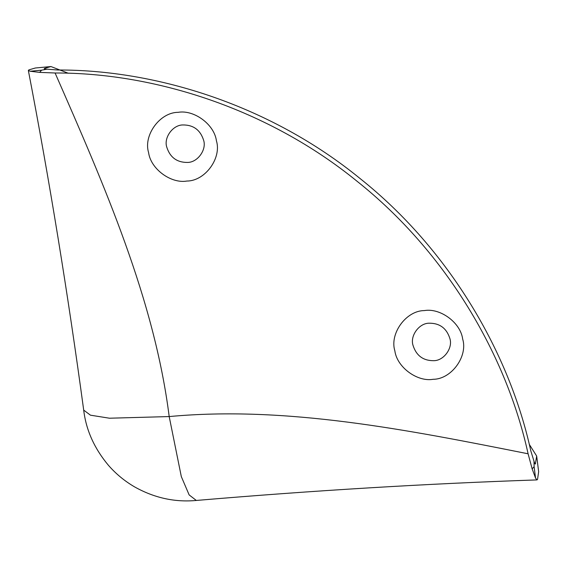 <?xml version="1.0" encoding="UTF-8"?>
<svg xmlns="http://www.w3.org/2000/svg" width="567" height="567" viewBox="0 0 567 567"><rect width="100%" height="100%" fill="white"/><g stroke="black" fill="none" stroke-linecap="round" stroke-linejoin="round"><path stroke-width="0.85" d="M166.698 146.91C163.75 137.575 172.779 124.946 182.829 124.953C193.475 124.86 200.427 130.034 203.688 140.481C206.636 149.816 197.607 162.445 187.564 162.438C176.911 162.531 169.958 157.357 166.698 146.91M148.597 152.58C143.196 135.463 159.745 112.316 178.166 112.33C193.85 109.544 214.269 124.251 216.417 140.793C221.817 157.91 205.261 181.057 186.848 181.05C171.156 183.836 150.737 169.122 148.597 152.58M412.96 345.161C410.012 335.82 419.041 323.197 429.084 323.204C439.737 323.105 446.69 328.286 449.95 338.733C452.898 348.067 443.869 360.69 433.819 360.69C423.173 360.782 416.221 355.608 412.96 345.161M394.852 350.831C389.451 333.715 406.007 310.567 424.421 310.581C440.112 307.796 460.532 322.503 462.672 339.045C468.073 356.161 451.523 379.309 433.103 379.302C417.418 382.087 396.999 367.373 394.852 350.831M534.972 463.756L535.567 463.735C535.234 464.508 534.716 463.671 534.008 461.226L530.783 450.793C509.506 353.312 449.716 249.771 359.839 178.343C270.863 105.788 157.194 69.684 57.777 70.003L47.033 69.188C44.58 69.096 43.744 68.834 44.524 68.423L50.938 66.545L35.324 68.005L28.903 69.883L28.35 70.464L30.164 71.251L39.626 72.378L55.084 72.994C104.831 186.43 154.451 299.872 169.193 416.568C285.881 405.681 406.978 429.673 528.097 453.791L532.151 468.874L535.56 478.116L537.006 479.909L537.537 479.356L538.65 471.687L536.68 456.074L535.305 464.019M44.24 68.706L44.524 68.423L44.623 68.94M534.008 461.226L534.121 466.684L535.56 478.116M529.266 444.33L536.68 456.074M534.121 466.684L532.151 468.874M55.084 72.994C154.507 72.682 268.177 108.786 357.153 181.341C447.03 252.769 506.813 356.31 528.097 453.791M39.626 72.378L41.597 70.18L47.033 69.188M41.597 70.18L30.164 71.251M50.938 66.545L68.324 73.256M28.35 70.464C49.428 180.093 67.877 293.316 83.696 410.111L90.444 415.179L109.452 418.212L169.193 416.568L181.32 476.606L189.144 494.913L196.324 500.455C313.225 490.512 426.781 483.665 537.006 479.909M83.696 410.111C86.064 430.041 94.313 448.447 108.446 465.33C115.916 473.884 124.612 481.064 134.542 486.862C154.224 497.918 174.82 502.447 196.324 500.455"/></g></svg>

